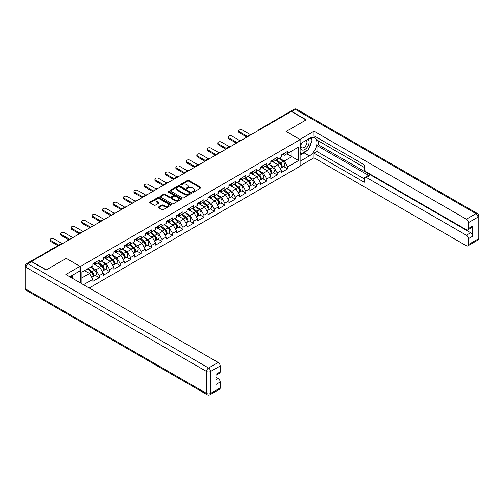 <?xml version="1.0" encoding="UTF-8"?>
<svg xmlns="http://www.w3.org/2000/svg" width="504" height="504" viewBox="0 0 504 504"><rect width="100%" height="100%" fill="white"/><g stroke="black" fill="none" stroke-linecap="round" stroke-linejoin="round"><path stroke-width="0.76" d="M192.723 192.087A0.655 0.378 0 0 0 193.649 192.087L200.649 188.049A0.932 0.535 0 0 0 200.92 187.671A0.932 0.535 0 0 0 200.649 187.286L188.792 180.445A0.932 0.535 0 0 0 187.469 180.445L180.47 184.483A0.655 0.378 0 0 0 181.396 185.012L182.303 184.489A2.98 1.72 0 0 1 186.518 184.489L187.507 185.062A2.98 1.72 0 0 1 188.376 186.278A2.98 1.72 0 0 1 187.507 187.494L186.6 188.017A0.655 0.378 0 0 0 187.519 188.553L188.427 188.03A2.98 1.72 0 0 1 192.641 188.03L193.631 188.597A2.98 1.72 0 0 1 194.506 189.819A2.98 1.72 0 0 1 193.631 191.035L192.723 191.558A0.655 0.378 0 0 0 192.723 192.087L192.723 191.558M158.552 206.987A0.932 0.535 0 0 0 158.281 207.371A0.932 0.535 0 0 0 158.552 207.749L161.879 209.67A0.932 0.535 0 0 0 163.195 209.67L170.969 205.185A0.932 0.535 0 0 0 171.24 204.8A0.932 0.535 0 0 0 170.969 204.422L159.113 197.574A0.932 0.535 0 0 0 157.796 197.574L150.022 202.066A0.932 0.535 0 0 0 149.751 202.444A0.932 0.535 0 0 0 150.022 202.822L154.041 205.147A0.932 0.535 0 0 0 155.358 205.147L158.684 203.225A0.932 0.535 0 0 0 158.955 202.841A0.932 0.535 0 0 0 158.684 202.463L156.694 201.31A2.495 1.436 0 0 1 155.963 200.296A2.495 1.436 0 0 1 157.5 198.967A2.495 1.436 0 0 1 160.215 199.275L168.021 203.786A2.495 1.436 0 0 1 168.752 204.8A2.495 1.436 0 0 1 167.215 206.13A2.495 1.436 0 0 1 164.499 205.821L163.195 205.065A0.932 0.535 0 0 0 161.879 205.065L158.552 206.987L158.552 207.749M66.301 258.357L46.299 269.898L31.607 261.412L291.325 111.466L306.022 119.952L286.026 131.5L300.119 139.633L80.394 266.49L66.301 258.432M182.366 197.839A0.932 0.535 0 0 0 183.683 197.839L191.457 193.353A0.932 0.535 0 0 0 191.728 192.975A0.932 0.535 0 0 0 191.457 192.591L179.6 185.749A0.932 0.535 0 0 0 178.284 185.749L170.509 190.235A0.932 0.535 0 0 0 170.239 190.613A0.932 0.535 0 0 0 170.509 190.997L182.366 197.839M168.5 192.232A0.655 0.378 0 0 1 169.161 192.32L169.161 191.545L181.213 198.507A0.932 0.535 0 0 1 181.484 198.885A0.932 0.535 0 0 1 181.213 199.269L173.439 203.755A0.932 0.535 0 0 1 172.122 203.755L160.266 196.913L163.592 195.004L163.592 194.229L160.266 196.151A0.932 0.535 0 0 0 159.995 196.529A0.932 0.535 0 0 0 160.266 196.913L160.266 196.151M163.592 195.004A0.932 0.535 0 0 1 164.909 195.004L164.909 194.229A0.932 0.535 0 0 0 163.592 194.229M164.909 194.229L169.716 197.007A0.932 0.535 0 0 0 171.039 197.007L173.244 195.728A0.932 0.535 0 0 0 173.515 195.35A0.932 0.535 0 0 0 173.244 194.972L168.235 192.081A0.655 0.378 0 0 1 169.161 191.545M80.394 282.92L80.394 266.49M89.189 287.998L300.119 166.213L300.119 139.633M95.237 275.373L99.219 277.673L99.219 275.656L95.867 269.842L90.896 266.975M99.219 277.673L92.843 281.352L92.843 279.336L83.513 284.722M81.938 283.809L81.938 272.147L92.843 265.854L92.843 263.838L99.219 260.159L99.219 262.168L103.314 259.806L103.314 257.79L109.689 254.111L109.689 256.127L113.784 253.764L113.784 251.748L120.16 248.069L120.16 250.085L124.255 247.716L124.255 245.706L130.63 242.021L130.63 244.037L134.719 241.674L134.719 239.658L141.095 235.979L141.095 237.995L145.19 235.626L145.19 233.617L151.565 229.931L151.565 231.947L155.66 229.585L155.66 227.569L162.036 223.889L162.036 225.905L166.131 223.543L166.131 221.527L172.507 217.848L172.507 219.857L176.602 217.495L176.602 215.479L182.977 211.8L182.977 213.816L187.072 211.453L187.072 209.437L193.448 205.758L193.448 207.768L197.537 205.405L197.537 203.389L203.912 199.71L203.912 201.726L208.007 199.363L208.007 197.347L214.383 193.668L214.383 195.684L218.478 193.316L218.478 191.306L224.853 187.62L224.853 189.636L228.948 187.274L228.948 185.258L235.324 181.579L235.324 183.595L239.419 181.232L239.419 179.216L245.794 175.531L245.794 177.547L249.883 175.184L249.883 173.168L256.259 169.489L256.259 171.505L260.354 169.142L260.354 167.126L266.729 163.447L266.729 165.457L270.824 163.094L270.824 161.078L277.2 157.399L277.2 159.415L281.295 157.053L281.295 155.037L287.671 151.357L287.671 153.367L298.576 147.073L298.576 160.555L287.671 166.856L284.313 161.041L279.348 158.174M283.689 166.572L287.671 168.871L287.671 166.856M287.671 168.871L281.295 172.551L281.295 170.535L277.2 172.897L273.842 167.089L268.878 164.222M273.218 172.614L277.2 174.913L277.2 172.897M277.2 174.913L270.824 178.592L270.824 176.583L266.729 178.945L263.378 173.13L258.407 170.264M262.748 178.662L266.729 180.955L266.729 178.945M266.729 180.955L260.354 184.64L260.354 182.624L256.259 184.987L252.907 179.178L247.936 176.306M252.277 184.703L256.259 187.003L256.259 184.987M256.259 187.003L249.883 190.682L249.883 188.666L245.794 191.035L242.437 185.22L237.472 182.353M241.813 190.745L245.794 193.045L245.794 191.035M245.794 193.045L239.419 196.73L239.419 194.714L235.324 197.077L231.966 191.262L227.002 188.395M231.342 196.793L235.324 199.093L235.324 197.077M235.324 199.093L228.948 202.772L228.948 200.756L224.853 203.118L221.495 197.31L216.531 194.443M220.872 202.835L224.853 205.134L224.853 203.118M224.853 205.134L218.478 208.82L218.478 206.804L214.383 209.166L211.031 203.351L206.06 200.485M210.401 208.883L214.383 211.182L214.383 209.166M214.383 211.182L208.007 214.862L208.007 212.846L203.912 215.208L200.561 209.399L195.59 206.533M199.931 214.924L203.912 217.224L203.912 215.208M203.912 217.224L197.537 220.903L197.537 218.893L193.448 221.256L190.09 215.441L185.126 212.575M189.46 220.972L193.448 223.272L193.448 221.256M193.448 223.272L187.072 226.951L187.072 224.935L182.977 227.298L179.619 221.489L174.655 218.623M178.996 227.014L182.977 229.314L182.977 227.298M182.977 229.314L176.602 232.993L176.602 230.977L172.507 233.346L169.149 227.531L164.184 224.664M168.525 233.062L172.507 235.355L172.507 233.346M172.507 235.355L166.131 239.041L166.131 237.025L162.036 239.387L158.678 233.579L153.714 230.706M158.054 239.104L162.036 241.403L162.036 239.387M162.036 241.403L155.66 245.083L155.66 243.067L151.565 245.435L148.214 239.621L143.243 236.754M147.584 245.146L151.565 247.445L151.565 245.435M151.565 247.445L145.19 251.131L145.19 249.115L141.095 251.477L137.743 245.662L132.773 242.796M137.113 251.194L141.095 253.493L141.095 251.477M141.095 253.493L134.719 257.172L134.719 255.156L130.63 257.519L127.273 251.71L122.308 248.844M126.649 257.235L130.63 259.535L130.63 257.519M130.63 259.535L124.255 263.22L124.255 261.204L120.16 263.567L116.802 257.752L111.838 254.885M116.178 263.283L120.16 265.583L120.16 263.567M120.16 265.583L113.784 269.262L113.784 267.246L109.689 269.608L106.331 263.8L101.367 260.933M105.708 269.325L109.689 271.625L109.689 269.608M109.689 271.625L103.314 275.304L103.314 273.294L99.219 275.656M94.569 263.359L95.867 264.109L99.219 262.168M95.867 269.842L99.956 267.479L93.694 263.863M103.314 273.294L99.956 267.479M105.034 257.317L106.331 258.067L109.689 256.127M106.331 263.8L110.426 261.437L104.164 257.821M113.784 267.246L110.426 261.437M115.504 251.269L116.802 252.019L120.16 250.085M116.802 257.752L120.897 255.389L114.635 251.773M124.255 261.204L120.897 255.389M125.975 245.227L127.273 245.977L130.63 244.037M127.273 251.71L131.368 249.348L125.105 245.732M134.719 255.156L131.368 249.348M136.445 239.179L137.743 239.929L141.095 237.995M137.743 245.662L141.838 243.3L135.57 239.683M145.19 249.115L141.838 243.3M146.916 233.138L148.214 233.887L151.565 231.947M148.214 239.621L152.303 237.258L146.04 233.642M155.66 243.067L152.303 237.258M157.38 227.09L158.678 227.839L162.036 225.905M158.678 233.579L162.773 231.21L156.511 227.594M166.131 237.025L162.773 231.21M167.851 221.048L169.149 221.798L172.507 219.857M169.149 227.531L173.244 225.168L166.982 221.552M176.602 230.977L173.244 225.168M178.322 215.006L179.619 215.75L182.977 213.816M179.619 221.489L183.714 219.12L177.452 215.504M187.072 224.935L183.714 219.12M188.792 208.958L190.09 209.708L193.448 207.768M190.09 215.441L194.185 213.079L187.916 209.462M197.537 218.893L194.185 213.079M199.263 202.917L200.561 203.666L203.912 201.726M200.561 209.399L204.656 207.037L198.387 203.421M208.007 212.846L204.656 207.037M209.733 196.869L211.031 197.618L214.383 195.684M211.031 203.351L215.12 200.989L208.858 197.373M218.478 206.804L215.12 200.989M220.198 190.827L221.495 191.577L224.853 189.636M221.495 197.31L225.59 194.947L219.328 191.331M228.948 200.756L225.59 194.947M230.668 184.779L231.966 185.529L235.324 183.595M231.966 191.262L236.061 188.899L229.799 185.283M239.419 194.714L236.061 188.899M241.139 178.737L242.437 179.487L245.794 177.547M242.437 185.22L246.532 182.857L240.269 179.241M249.883 188.666L246.532 182.857M251.609 172.689L252.907 173.439L256.259 171.505M252.907 179.178L257.002 176.809L250.734 173.193M260.354 182.624L257.002 176.809M262.08 166.648L263.378 167.397L266.729 165.457M263.378 173.13L267.466 170.768L261.204 167.152M270.824 176.583L267.466 170.768M272.551 160.606L273.842 161.349L277.2 159.415M273.842 167.089L277.937 164.726L271.675 161.104M281.295 170.535L277.937 164.726M290.323 112.046L259.919 129.597M259.491 129.849A1.424 0.819 120 0 1 259.85 129.56A1.424 0.819 60 0 0 259.138 129.49L289.542 111.938A1.424 0.819 60 0 1 290.254 112.008M283.015 154.558L284.313 155.308L287.671 153.367M284.313 161.041L291.866 156.681L291.866 150.948L298.576 147.073M286.896 153.815L298.576 160.555M81.938 277.88L89.485 273.521L84.521 270.654M92.843 279.336L89.485 273.521M192.988 192.181L193.631 191.81A2.98 1.72 0 0 0 194.506 190.594L194.506 189.819M188.376 186.278L188.376 187.053A2.98 1.72 0 0 1 187.507 188.269L186.858 188.647M200.636 188.055L188.792 181.219A0.932 0.535 0 0 0 187.469 181.219L180.734 185.107M191.457 192.591L191.457 193.353L179.6 186.524A0.932 0.535 0 0 0 178.284 186.524L170.522 191.003M189.813 193.24A0.655 0.378 0 0 0 189.813 192.704L179.405 186.701A0.655 0.378 0 0 0 178.479 186.701L177.528 187.249A2.98 1.72 0 0 0 176.652 188.464A2.98 1.72 0 0 0 177.528 189.687L184.64 193.794A2.98 1.72 0 0 0 188.855 193.794L189.813 193.24L189.813 194.015A0.655 0.378 0 0 0 190.002 193.75L190.002 192.975M176.652 188.464L176.652 189.239A2.98 1.72 0 0 0 177.528 190.462L177.528 189.687M189.813 194.015L188.855 194.569A2.98 1.72 0 0 1 184.64 194.569L177.528 190.462M164.909 195.004L169.716 197.782A0.932 0.535 0 0 0 171.039 197.782L173.244 196.503A0.932 0.535 0 0 0 173.515 196.125L173.515 195.35M169.161 192.32L181.201 199.275M174.712 199.886A2.495 1.436 0 0 0 177.427 200.195A2.495 1.436 0 0 0 178.964 198.866A2.495 1.436 0 0 0 178.233 197.852L175.48 196.264A0.932 0.535 0 0 0 174.163 196.264L171.958 197.537A0.932 0.535 0 0 0 171.688 197.921A0.932 0.535 0 0 0 171.958 198.299L174.712 199.886L174.712 200.661A2.495 1.436 0 0 0 177.427 200.97A2.495 1.436 0 0 0 178.964 199.641L178.964 198.866M171.688 197.921L171.688 198.696A0.932 0.535 0 0 0 171.958 199.074L171.958 198.299M174.712 200.661L171.958 199.074M168.752 204.8L168.752 205.575A2.495 1.436 0 0 1 167.215 206.905A2.495 1.436 0 0 1 164.499 206.596L163.195 205.84A0.932 0.535 0 0 0 161.879 205.84L158.565 207.755M155.963 200.296L155.963 201.071A2.495 1.436 0 0 0 156.694 202.085L156.694 201.31M158.672 203.232L156.694 202.085M170.957 205.191L159.113 198.349A0.932 0.535 0 0 0 157.796 198.349L150.035 202.828L150.022 202.066M241.183 140.414A2.136 1.235 0 0 0 239.734 140.572M280.495 163.951L280.029 163.68M281.093 167.945A3.131 1.808 -120 0 0 281.553 167.801A3.131 1.808 -120 0 0 282.114 165.614A3.131 1.808 -120 0 0 280.482 162.887L276.709 159.699M281.553 167.801L284.136 166.314A3.131 1.808 -120 0 0 284.697 164.121A3.131 1.808 -120 0 0 283.065 161.393L279.292 158.206M275.978 160.121L280.287 163.756A1.896 1.096 60 0 1 281.314 166.093M280.174 168.601L280.747 168.267A3.131 1.808 -120 0 0 281.308 166.081A3.131 1.808 -120 0 0 279.676 163.353L275.902 160.165M274.812 162.918L272.261 160.77M250.79 134.87L242.336 129.988A2.136 1.235 0 0 0 240.011 129.717A2.136 1.235 0 0 0 238.688 130.857A2.136 1.235 0 0 0 239.318 131.733L239.318 132.735A2.136 1.235 180 0 1 238.688 131.865L238.688 130.857M246.897 137.113L239.318 132.735M282.133 154.552A3.131 1.808 60 0 1 281.553 155.402A3.131 1.808 60 0 1 281.295 155.509M284.716 153.058A3.131 1.808 60 0 1 284.136 153.915L281.553 155.402M247.773 136.609L239.318 131.733M301.512 143.016A6.168 3.56 120 0 0 301.361 149.644A6.168 3.56 120 0 0 306.93 147.622A6.168 3.56 120 0 0 307.994 139.274M301.858 142.815A4.221 2.438 120 0 0 301.846 147.716A4.221 2.438 120 0 0 305.449 146.185A4.221 2.438 120 0 0 306.067 140.402A4.221 2.438 120 0 0 306.054 140.395M310.344 137.989L311.995 140.333L308.372 149.669L301.127 153.852L300.119 152.422M300.119 153.273L301.127 153.852M71.392 275.871L72.941 278.618M299.849 139.482L314.011 131.229L466.358 219.183L475.952 213.639L295.42 109.412L291.797 111.504L306.224 119.832L286.096 131.456L299.849 139.4M300.119 143.816L309.38 138.474A10.678 6.168 120 0 1 314.716 137.945A10.678 6.168 120 0 1 316.354 146.5A10.678 6.168 120 0 1 309.38 155.906L300.119 161.255M300.119 165.829L314.011 157.809L314.011 153.235L364.348 182.297L364.348 178.655A2.848 1.644 -120 0 1 364.934 177.351A2.848 1.644 -120 0 1 366.358 177.49L466.358 235.223L470.648 232.741A2.848 1.644 60 0 1 472.664 236.231L472.664 226.076A2.848 1.644 60 0 1 472.072 227.38L467.781 229.862A2.848 1.644 -120 0 0 468.367 228.558L468.367 222.667A2.848 1.644 -120 0 0 466.358 219.183M318.308 140.837L318.308 144.787L316.966 145.561L316.966 151.528L314.011 153.235M316.966 137.504L316.966 140.062L364.348 167.416M467.781 229.862A2.848 1.644 -120 0 1 466.358 229.723L366.358 171.99A2.848 1.644 -120 0 1 364.348 168.5L364.348 164.858L314.011 135.797L314.011 131.229M314.011 157.809L466.358 245.763A2.848 1.644 -120 0 0 467.781 245.902A2.848 1.644 -120 0 0 468.367 244.597L468.367 238.707A2.848 1.644 -120 0 0 466.358 235.223M291.797 111.504A2.848 1.644 -120 0 0 290.373 111.365A2.848 1.644 -120 0 0 289.932 111.882M316.966 145.561L369.312 175.783L366.358 177.49M318.308 144.787L470.648 232.741M316.966 151.528L364.348 178.882M364.934 177.351L367.889 175.644A2.848 1.644 60 0 1 369.312 175.783M300.119 155.131L304.076 152.844A10.678 6.168 120 0 0 307.037 150.444M309.16 147.647A10.678 6.168 120 0 0 311.459 141.725M311.63 139.81A10.678 6.168 120 0 0 311.365 137.636M300.119 153.896L300.655 153.581M31.67 261.689L28.048 263.781A2.848 1.644 -120 0 0 26.624 263.636L30.246 261.544A2.848 1.644 60 0 1 31.67 261.689L46.103 270.018L66.232 258.394L79.991 266.339L79.991 270.906L70.459 276.413A10.678 6.168 120 0 0 69.817 276.816M79.991 266.339L65.829 274.51L218.175 362.464A2.848 1.644 60 0 1 220.191 365.954L220.191 371.845A2.848 1.644 60 0 1 219.599 373.149L215.895 375.285M72.677 277.704L72.677 275.134M215.895 379.827L218.175 378.51A2.848 1.644 60 0 1 220.191 381.994L220.191 387.885A2.848 1.644 60 0 1 219.599 389.189L210.004 394.726A2.848 1.644 -120 0 0 210.59 393.429L220.191 387.885M220.191 371.845L215.895 374.321L215.895 384.476L220.191 381.994M218.175 378.51L215.895 377.194M230.719 146.456A2.136 1.235 0 0 0 229.263 146.614M270.024 169.999L269.558 169.728M270.629 173.987A3.131 1.808 -120 0 0 271.083 173.849A3.131 1.808 -120 0 0 271.643 171.662A3.131 1.808 -120 0 0 270.012 168.928L266.238 165.747M271.083 173.849L273.666 172.355A3.131 1.808 -120 0 0 274.226 170.169A3.131 1.808 -120 0 0 272.595 167.441L268.821 164.254M265.507 166.162L269.816 169.798A1.896 1.096 60 0 1 270.843 172.141M269.709 174.642L270.276 174.315A3.131 1.808 -120 0 0 270.837 172.122A3.131 1.808 -120 0 0 269.212 169.394L265.432 166.207M264.342 168.96L261.797 166.811M220.248 152.504A2.136 1.235 0 0 0 218.793 152.662M259.56 176.041L259.087 175.77M260.159 180.035A3.131 1.808 -120 0 0 260.612 179.89A3.131 1.808 -120 0 0 261.173 177.704A3.131 1.808 -120 0 0 259.547 174.976L255.767 171.788M260.612 179.89L263.195 178.403A3.131 1.808 -120 0 0 263.762 176.211A3.131 1.808 -120 0 0 262.13 173.483L258.35 170.295M255.043 172.211L259.346 175.846A1.896 1.096 60 0 1 260.373 178.183M259.239 180.684L259.806 180.356A3.131 1.808 -120 0 0 260.373 178.17A3.131 1.808 -120 0 0 258.741 175.442L254.961 172.255M253.871 175.008L251.326 172.853M209.777 158.546A2.136 1.235 0 0 0 208.322 158.703M249.089 182.083L248.617 181.812M249.688 186.077A3.131 1.808 -120 0 0 250.142 185.938A3.131 1.808 -120 0 0 250.708 183.746A3.131 1.808 -120 0 0 249.077 181.018L245.297 177.836M250.142 185.938L252.724 184.445A3.131 1.808 -120 0 0 253.292 182.259A3.131 1.808 -120 0 0 251.66 179.531L247.88 176.343M244.572 178.252L248.882 181.887A1.896 1.096 60 0 1 249.902 184.225M248.768 186.732L249.335 186.404A3.131 1.808 -120 0 0 249.902 184.212A3.131 1.808 -120 0 0 248.27 181.484L244.49 178.296M243.401 181.049L240.855 178.901M199.307 164.594A2.136 1.235 0 0 0 197.852 164.751M238.619 188.131L238.146 187.86M239.217 192.125A3.131 1.808 -120 0 0 239.671 191.98A3.131 1.808 -120 0 0 240.238 189.794A3.131 1.808 -120 0 0 238.606 187.066L234.826 183.878M239.671 191.98L242.26 190.487A3.131 1.808 -120 0 0 242.821 188.301A3.131 1.808 -120 0 0 241.189 185.573L237.409 182.385M234.102 184.3L238.411 187.935A1.896 1.096 60 0 1 239.431 190.273M238.298 192.774L238.871 192.446A3.131 1.808 -120 0 0 239.431 190.26A3.131 1.808 -120 0 0 237.8 187.532L234.026 184.344M232.936 187.097L230.385 184.943M188.836 170.636A2.136 1.235 0 0 0 187.381 170.793M228.148 194.172L227.676 193.901M228.747 198.167A3.131 1.808 -120 0 0 229.207 198.028A3.131 1.808 -120 0 0 229.767 195.836A3.131 1.808 -120 0 0 228.136 193.108L224.362 189.92M229.207 198.028L231.79 196.535A3.131 1.808 -120 0 0 232.35 194.349A3.131 1.808 -120 0 0 230.719 191.614L226.945 188.433M223.631 190.342L227.94 193.977A1.896 1.096 60 0 1 228.967 196.314M227.827 198.822L228.4 198.494A3.131 1.808 -120 0 0 228.961 196.302A3.131 1.808 -120 0 0 227.329 193.574L223.556 190.386M222.466 193.139L219.914 190.991M240.32 140.912L231.865 136.03A2.136 1.235 0 0 0 229.541 135.765A2.136 1.235 0 0 0 228.224 136.905A2.136 1.235 0 0 0 228.847 137.775L228.847 138.783A2.136 1.235 180 0 1 228.224 137.907L228.224 136.905M236.433 143.161L228.847 138.783M271.662 160.593A3.131 1.808 60 0 1 271.083 161.45A3.131 1.808 60 0 1 270.824 161.557M274.252 159.107A3.131 1.808 60 0 1 273.666 159.957L271.083 161.45M237.302 142.657L228.847 137.775M229.856 146.96L221.395 142.078A2.136 1.235 0 0 0 219.07 141.807A2.136 1.235 0 0 0 217.753 142.947A2.136 1.235 0 0 0 218.377 143.816L218.377 144.824A2.136 1.235 180 0 1 217.753 143.955L217.753 142.947M225.962 149.203L218.377 144.824M261.198 166.641A3.131 1.808 60 0 1 260.612 167.492A3.131 1.808 60 0 1 260.354 167.599M263.781 165.148A3.131 1.808 60 0 1 263.195 165.999L260.612 167.492M226.832 148.699L218.377 143.816M219.385 153.002L210.93 148.119A2.136 1.235 0 0 0 208.599 147.855A2.136 1.235 0 0 0 207.283 148.989A2.136 1.235 0 0 0 207.906 149.864L207.906 150.872A2.136 1.235 180 0 1 207.283 149.997L207.283 148.989M215.492 155.251L207.906 150.872M250.727 172.683A3.131 1.808 60 0 1 250.142 173.54A3.131 1.808 60 0 1 249.883 173.647M253.31 171.19A3.131 1.808 60 0 1 252.724 172.047L250.142 173.54M216.361 154.747L207.906 149.864M208.914 159.043L200.46 154.167A2.136 1.235 0 0 0 198.129 153.896A2.136 1.235 0 0 0 196.812 155.037A2.136 1.235 0 0 0 197.436 155.906L197.436 156.914A2.136 1.235 180 0 1 196.812 156.045L196.812 155.037M205.021 161.293L197.436 156.914M240.257 178.731A3.131 1.808 60 0 1 239.671 179.582A3.131 1.808 60 0 1 239.419 179.689M242.84 177.238A3.131 1.808 60 0 1 242.26 178.088L239.671 179.582M205.897 160.789L197.436 155.906M198.444 165.091L189.989 160.209A2.136 1.235 0 0 0 187.664 159.944A2.136 1.235 0 0 0 186.341 161.078A2.136 1.235 0 0 0 186.971 161.954L186.971 162.962A2.136 1.235 180 0 1 186.341 162.086L186.341 161.078M194.55 167.341L186.971 162.962M229.786 184.773A3.131 1.808 60 0 1 229.207 185.629A3.131 1.808 60 0 1 228.948 185.73M232.369 183.28A3.131 1.808 60 0 1 231.79 184.136L229.207 185.629M195.426 166.837L186.971 161.954M178.366 176.683A2.136 1.235 0 0 0 176.917 176.841M217.678 200.22L217.211 199.949M218.282 204.214A3.131 1.808 -120 0 0 218.736 204.07A3.131 1.808 -120 0 0 219.297 201.883A3.131 1.808 -120 0 0 217.665 199.156L213.891 195.968M218.736 204.07L221.319 202.577A3.131 1.808 -120 0 0 221.88 200.39A3.131 1.808 -120 0 0 220.248 197.662L216.474 194.475M213.161 196.39L217.47 200.025A1.896 1.096 60 0 1 218.497 202.362M217.356 204.863L217.93 204.536A3.131 1.808 -120 0 0 218.49 202.35A3.131 1.808 -120 0 0 216.859 199.616L213.085 196.434M211.995 199.187L209.444 197.032M187.973 171.133L179.518 166.251A2.136 1.235 0 0 0 177.194 165.986A2.136 1.235 0 0 0 175.871 167.126A2.136 1.235 0 0 0 176.501 167.996L176.501 169.004A2.136 1.235 180 0 1 175.871 168.134L175.871 167.126M184.08 173.382L176.501 169.004M219.316 190.821A3.131 1.808 60 0 1 218.736 191.671A3.131 1.808 60 0 1 218.478 191.778M221.899 189.328A3.131 1.808 60 0 1 221.319 190.178L218.736 191.671M184.955 172.878L176.501 167.996M167.901 182.725A2.136 1.235 0 0 0 166.446 182.883M207.207 206.262L206.741 205.991M207.812 210.256A3.131 1.808 -120 0 0 208.265 210.118A3.131 1.808 -120 0 0 208.826 207.925A3.131 1.808 -120 0 0 207.194 205.197L203.421 202.009M208.265 210.118L210.848 208.624A3.131 1.808 -120 0 0 211.409 206.432A3.131 1.808 -120 0 0 209.784 203.704L206.004 200.523M202.69 202.432L206.999 206.067A1.896 1.096 60 0 1 208.026 208.404M206.892 210.911L207.459 210.578A3.131 1.808 -120 0 0 208.026 208.391A3.131 1.808 -120 0 0 206.394 205.663L202.614 202.476M201.524 205.229L198.979 203.081M177.502 177.181L169.048 172.299A2.136 1.235 0 0 0 166.723 172.028A2.136 1.235 0 0 0 165.407 173.168A2.136 1.235 0 0 0 166.03 174.044L166.03 175.052A2.136 1.235 180 0 1 165.407 174.176L165.407 173.168M173.615 179.43L166.03 175.052M208.851 196.862A3.131 1.808 60 0 1 208.265 197.713A3.131 1.808 60 0 1 208.007 197.82M211.434 195.369A3.131 1.808 60 0 1 210.848 196.226L208.265 197.713M174.485 178.926L166.03 174.044M157.431 188.773A2.136 1.235 0 0 0 155.975 188.924M196.743 212.31L196.27 212.039M197.341 216.298A3.131 1.808 -120 0 0 197.795 216.159A3.131 1.808 -120 0 0 198.362 213.973A3.131 1.808 -120 0 0 196.73 211.245L192.95 208.058M197.795 216.159L200.378 214.666A3.131 1.808 -120 0 0 200.945 212.48A3.131 1.808 -120 0 0 199.313 209.752L195.533 206.564M192.226 208.473L196.529 212.108A1.896 1.096 60 0 1 197.555 214.452M196.421 216.953L196.988 216.626A3.131 1.808 -120 0 0 197.555 214.433A3.131 1.808 -120 0 0 195.924 211.705L192.144 208.524M191.054 211.271L188.509 209.122M167.038 183.223L158.577 178.34A2.136 1.235 0 0 0 156.253 178.076A2.136 1.235 0 0 0 154.936 179.216A2.136 1.235 0 0 0 155.56 180.086L155.56 181.094A2.136 1.235 180 0 1 154.936 180.224L154.936 179.216M163.145 185.472L155.56 181.094M198.381 202.904A3.131 1.808 60 0 1 197.795 203.761A3.131 1.808 60 0 1 197.537 203.868M200.964 201.417A3.131 1.808 60 0 1 200.378 202.268L197.795 203.761M164.014 184.968L155.56 180.086M146.96 194.815A2.136 1.235 0 0 0 145.505 194.972M186.272 218.352L185.8 218.081M186.871 222.346A3.131 1.808 -120 0 0 187.324 222.201A3.131 1.808 -120 0 0 187.891 220.015A3.131 1.808 -120 0 0 186.259 217.287L182.479 214.099M187.324 222.201L189.907 220.714A3.131 1.808 -120 0 0 190.474 218.522A3.131 1.808 -120 0 0 188.843 215.794L185.062 212.606M181.755 214.521L186.064 218.156A1.896 1.096 60 0 1 187.085 220.494M185.951 223.001L186.524 222.667A3.131 1.808 -120 0 0 187.085 220.481A3.131 1.808 -120 0 0 185.453 217.753L181.673 214.565M180.589 217.319L178.038 215.17M156.568 189.271L148.113 184.388A2.136 1.235 0 0 0 145.782 184.118A2.136 1.235 0 0 0 144.465 185.258A2.136 1.235 0 0 0 145.089 186.133L145.089 187.135A2.136 1.235 180 0 1 144.465 186.266L144.465 185.258M152.674 191.514L145.089 187.135M187.91 208.952A3.131 1.808 60 0 1 187.324 209.803A3.131 1.808 60 0 1 187.072 209.91M190.493 207.459A3.131 1.808 60 0 1 189.907 208.316L187.324 209.803M153.544 191.01L145.089 186.133M136.489 200.857A2.136 1.235 0 0 0 135.034 201.014M175.802 224.4L175.329 224.129M176.4 228.388A3.131 1.808 -120 0 0 176.86 228.249A3.131 1.808 -120 0 0 177.421 226.063A3.131 1.808 -120 0 0 175.789 223.329L172.009 220.147M176.86 228.249L179.443 226.756A3.131 1.808 -120 0 0 180.004 224.57A3.131 1.808 -120 0 0 178.372 221.842L174.598 218.654M171.284 220.563L175.594 224.198A1.896 1.096 60 0 1 176.621 226.542M175.48 229.043L176.053 228.715A3.131 1.808 -120 0 0 176.614 226.523A3.131 1.808 -120 0 0 174.982 223.795L171.209 220.607M170.119 223.36L167.567 221.212M146.097 195.313L137.642 190.43A2.136 1.235 0 0 0 135.311 190.166A2.136 1.235 0 0 0 133.995 191.306A2.136 1.235 0 0 0 134.618 192.175L134.618 193.183A2.136 1.235 180 0 1 133.995 192.308L133.995 191.306M142.204 197.562L134.618 193.183M177.439 214.994A3.131 1.808 60 0 1 176.86 215.851A3.131 1.808 60 0 1 176.602 215.958M180.023 213.507A3.131 1.808 60 0 1 179.443 214.357L176.86 215.851M143.079 197.058L134.618 192.175M126.019 206.905A2.136 1.235 0 0 0 124.57 207.062M165.331 230.441L164.865 230.171M165.929 234.436A3.131 1.808 -120 0 0 166.389 234.291A3.131 1.808 -120 0 0 166.95 232.105A3.131 1.808 -120 0 0 165.318 229.377L161.545 226.189M166.389 234.291L168.972 232.804A3.131 1.808 -120 0 0 169.533 230.612A3.131 1.808 -120 0 0 167.901 227.884L164.128 224.696M160.814 226.611L165.123 230.246A1.896 1.096 60 0 1 166.15 232.583M165.01 235.084L165.583 234.757A3.131 1.808 -120 0 0 166.144 232.571A3.131 1.808 -120 0 0 164.512 229.843L160.738 226.655M159.648 229.408L157.097 227.254M135.626 201.361L127.172 196.478A2.136 1.235 0 0 0 124.847 196.207A2.136 1.235 0 0 0 123.524 197.347A2.136 1.235 0 0 0 124.154 198.217L124.154 199.225A2.136 1.235 180 0 1 123.524 198.356L123.524 197.347M131.733 203.603L124.154 199.225M166.969 221.042A3.131 1.808 60 0 1 166.389 221.892A3.131 1.808 60 0 1 166.131 221.999M169.552 219.549A3.131 1.808 60 0 1 168.972 220.399L166.389 221.892M132.609 203.099L124.154 198.217M115.555 212.946A2.136 1.235 0 0 0 114.099 213.104M154.86 236.483L154.394 236.212M155.465 240.477A3.131 1.808 -120 0 0 155.919 240.339A3.131 1.808 -120 0 0 156.479 238.146A3.131 1.808 -120 0 0 154.848 235.418L151.074 232.237M155.919 240.339L158.502 238.846A3.131 1.808 -120 0 0 159.062 236.659A3.131 1.808 -120 0 0 157.431 233.932L153.657 230.744M150.343 232.653L154.652 236.288A1.896 1.096 60 0 1 155.679 238.625M154.545 241.132L155.112 240.805A3.131 1.808 -120 0 0 155.673 238.613A3.131 1.808 -120 0 0 154.048 235.885L150.268 232.697M149.178 235.45L146.632 233.302M125.156 207.402L116.701 202.52A2.136 1.235 0 0 0 114.377 202.255A2.136 1.235 0 0 0 113.06 203.389A2.136 1.235 0 0 0 113.683 204.265L113.683 205.273A2.136 1.235 180 0 1 113.06 204.397L113.06 203.389M121.269 209.651L113.683 205.273M156.498 227.083A3.131 1.808 60 0 1 155.919 227.94A3.131 1.808 60 0 1 155.66 228.047M159.088 225.59A3.131 1.808 60 0 1 158.502 226.447L155.919 227.94M122.138 209.147L113.683 204.265M105.084 218.994A2.136 1.235 0 0 0 103.629 219.152M144.39 242.531L143.923 242.26M144.995 246.525A3.131 1.808 -120 0 0 145.448 246.38A3.131 1.808 -120 0 0 146.009 244.194A3.131 1.808 -120 0 0 144.383 241.466L140.603 238.279M145.448 246.38L148.031 244.887A3.131 1.808 -120 0 0 148.598 242.701A3.131 1.808 -120 0 0 146.966 239.973L143.186 236.786M139.873 238.701L144.182 242.336A1.896 1.096 60 0 1 145.209 244.673M144.075 247.174L144.642 246.847A3.131 1.808 -120 0 0 145.209 244.661A3.131 1.808 -120 0 0 143.577 241.933L139.797 238.745M138.707 241.498L136.162 239.343M114.692 213.444L106.231 208.568A2.136 1.235 0 0 0 103.906 208.297A2.136 1.235 0 0 0 102.589 209.437A2.136 1.235 0 0 0 103.213 210.307L103.213 211.315A2.136 1.235 180 0 1 102.589 210.445L102.589 209.437M110.798 215.693L103.213 211.315M146.034 233.132A3.131 1.808 60 0 1 145.448 233.982A3.131 1.808 60 0 1 145.19 234.089M148.617 231.638A3.131 1.808 60 0 1 148.031 232.489L145.448 233.982M111.668 215.189L103.213 210.307M94.613 225.036A2.136 1.235 0 0 0 93.158 225.194M133.925 248.573L133.453 248.302M134.524 252.567A3.131 1.808 -120 0 0 134.977 252.428A3.131 1.808 -120 0 0 135.544 250.236A3.131 1.808 -120 0 0 133.913 247.508L130.133 244.32M134.977 252.428L137.56 250.935A3.131 1.808 -120 0 0 138.127 248.749A3.131 1.808 -120 0 0 136.496 246.015L132.716 242.833M129.408 244.742L133.718 248.377A1.896 1.096 60 0 1 134.738 250.715M133.604 253.222L134.171 252.888A3.131 1.808 -120 0 0 134.738 250.702A3.131 1.808 -120 0 0 133.106 247.974L129.326 244.787M128.237 247.54L125.691 245.391M104.221 219.492L95.766 214.609A2.136 1.235 0 0 0 93.435 214.345A2.136 1.235 0 0 0 92.119 215.479A2.136 1.235 0 0 0 92.742 216.355L92.742 217.363A2.136 1.235 180 0 1 92.119 216.487L92.119 215.479M100.328 221.741L92.742 217.363M135.563 239.173A3.131 1.808 60 0 1 134.977 240.03A3.131 1.808 60 0 1 134.719 240.131M138.146 237.68A3.131 1.808 60 0 1 137.56 238.537L134.977 240.03M101.197 221.237L92.742 216.355M84.143 231.084A2.136 1.235 0 0 0 82.688 231.242M123.455 254.621L122.982 254.35M124.053 258.615A3.131 1.808 -120 0 0 124.507 258.47A3.131 1.808 -120 0 0 125.074 256.284A3.131 1.808 -120 0 0 123.442 253.556L119.662 250.368M124.507 258.47L127.096 256.977A3.131 1.808 -120 0 0 127.657 254.791A3.131 1.808 -120 0 0 126.025 252.063L122.245 248.875M118.938 250.79L123.247 254.426A1.896 1.096 60 0 1 124.267 256.763M123.133 259.264L123.707 258.936A3.131 1.808 -120 0 0 124.267 256.75A3.131 1.808 -120 0 0 122.636 254.016L118.856 250.834M117.772 253.588L115.221 251.433M93.75 225.534L85.296 220.651A2.136 1.235 0 0 0 82.965 220.387A2.136 1.235 0 0 0 81.648 221.527A2.136 1.235 0 0 0 82.272 222.396L82.272 223.404A2.136 1.235 180 0 1 81.648 222.535L81.648 221.527M89.857 227.783L82.272 223.404M125.093 245.221A3.131 1.808 60 0 1 124.507 246.072A3.131 1.808 60 0 1 124.255 246.179M127.676 243.728A3.131 1.808 60 0 1 127.096 244.579L124.507 246.072M90.733 227.279L82.272 222.396M73.672 237.126A2.136 1.235 0 0 0 72.217 237.283M112.984 260.663L112.512 260.392M113.583 264.657A3.131 1.808 -120 0 0 114.043 264.518A3.131 1.808 -120 0 0 114.603 262.326A3.131 1.808 -120 0 0 112.972 259.598L109.198 256.41M114.043 264.518L116.626 263.025A3.131 1.808 -120 0 0 117.186 260.833A3.131 1.808 -120 0 0 115.555 258.105L111.781 254.917M108.467 256.832L112.776 260.467A1.896 1.096 60 0 1 113.803 262.804M112.663 265.312L113.236 264.978A3.131 1.808 -120 0 0 113.797 262.792A3.131 1.808 -120 0 0 112.165 260.064L108.392 256.876M107.302 259.629L104.75 257.481M83.28 231.582L74.825 226.699A2.136 1.235 0 0 0 72.494 226.428A2.136 1.235 0 0 0 71.177 227.569A2.136 1.235 0 0 0 71.807 228.444L71.807 229.452A2.136 1.235 180 0 1 71.177 228.577L71.177 227.569M79.386 233.825L71.807 229.452M114.622 251.263A3.131 1.808 60 0 1 114.043 252.113A3.131 1.808 60 0 1 113.784 252.221M117.205 249.77A3.131 1.808 60 0 1 116.626 250.627L114.043 252.113M80.262 233.327L71.807 228.444M63.202 243.174A2.136 1.235 0 0 0 61.753 243.325M102.514 266.711L102.047 266.44M103.118 270.698A3.131 1.808 -120 0 0 103.572 270.56A3.131 1.808 -120 0 0 104.133 268.374A3.131 1.808 -120 0 0 102.501 265.646L98.727 262.458M103.572 270.56L106.155 269.067A3.131 1.808 -120 0 0 106.716 266.881A3.131 1.808 -120 0 0 105.084 264.153L101.31 260.965M97.997 262.874L102.306 266.509A1.896 1.096 60 0 1 103.333 268.853M102.192 271.354L102.766 271.026A3.131 1.808 -120 0 0 103.326 268.834A3.131 1.808 -120 0 0 101.695 266.106L97.921 262.924M96.831 265.671L94.279 263.523M72.809 237.623L64.355 232.741A2.136 1.235 0 0 0 62.03 232.476A2.136 1.235 0 0 0 60.707 233.617A2.136 1.235 0 0 0 61.337 234.486L61.337 235.494A2.136 1.235 180 0 1 60.707 234.625L60.707 233.617M68.916 239.873L61.337 235.494M104.152 257.305A3.131 1.808 60 0 1 103.572 258.161A3.131 1.808 60 0 1 103.314 258.269M106.735 255.818A3.131 1.808 60 0 1 106.155 256.668L103.572 258.161M69.791 239.368L61.337 234.486M51.679 249.266A2.136 1.235 0 0 0 50.356 250.028M92.043 272.752L91.577 272.481M92.648 276.746A3.131 1.808 -120 0 0 93.101 276.601A3.131 1.808 -120 0 0 93.662 274.415A3.131 1.808 -120 0 0 92.03 271.688L88.257 268.5M93.101 276.601L95.684 275.115A3.131 1.808 -120 0 0 96.245 272.922A3.131 1.808 -120 0 0 94.62 270.194L90.84 267.007M87.526 268.922L91.835 272.557A1.896 1.096 60 0 1 92.862 274.894M91.728 277.402L92.295 277.068A3.131 1.808 -120 0 0 92.856 274.882A3.131 1.808 -120 0 0 91.23 272.154L87.45 268.966M86.36 271.719L84.867 270.459M62.339 243.671L53.884 238.789A2.136 1.235 0 0 0 51.559 238.518A2.136 1.235 0 0 0 50.242 239.658A2.136 1.235 0 0 0 50.866 240.534L50.866 241.536A2.136 1.235 180 0 1 50.242 240.666L50.242 239.658M57.966 245.637L50.866 241.536M93.687 263.353A3.131 1.808 60 0 1 93.101 264.203A3.131 1.808 60 0 1 92.843 264.31M96.27 261.859A3.131 1.808 60 0 1 95.684 262.716L93.101 264.203M58.836 245.133L50.866 240.534M60.997 244.446L31.305 261.513M61.293 244.276A1.424 0.819 -60 0 0 60.934 244.409A1.424 0.819 -120 0 0 60.222 244.333L30.624 261.418M249.02 135.891A1.424 0.819 120 0 1 249.386 135.607A1.424 0.819 -60 0 1 249.745 135.475M238.549 141.933A1.424 0.819 120 0 1 238.915 141.649A1.424 0.819 -60 0 1 239.274 141.517M228.085 147.981A1.424 0.819 120 0 1 228.444 147.691A1.424 0.819 -60 0 1 228.803 147.565M217.615 154.022A1.424 0.819 120 0 1 217.974 153.739A1.424 0.819 -60 0 1 218.333 153.607M207.144 160.07A1.424 0.819 120 0 1 207.503 159.781A1.424 0.819 -60 0 1 207.868 159.648M196.673 166.112A1.424 0.819 120 0 1 197.032 165.829A1.424 0.819 -60 0 1 197.398 165.696M186.203 172.16A1.424 0.819 120 0 1 186.568 171.87A1.424 0.819 -60 0 1 186.927 171.738M175.732 178.202A1.424 0.819 120 0 1 176.098 177.918A1.424 0.819 -60 0 1 176.457 177.786M165.268 184.243A1.424 0.819 120 0 1 165.627 183.96A1.424 0.819 -60 0 1 165.986 183.828M154.797 190.292A1.424 0.819 120 0 1 155.156 190.008A1.424 0.819 -60 0 1 155.522 189.876M144.327 196.333A1.424 0.819 120 0 1 144.686 196.05A1.424 0.819 -60 0 1 145.051 195.917M133.856 202.381A1.424 0.819 120 0 1 134.222 202.091A1.424 0.819 -60 0 1 134.581 201.965M123.385 208.423A1.424 0.819 120 0 1 123.751 208.139A1.424 0.819 -60 0 1 124.11 208.007M112.921 214.471A1.424 0.819 120 0 1 113.28 214.181A1.424 0.819 -60 0 1 113.639 214.049M102.451 220.513A1.424 0.819 120 0 1 102.81 220.229A1.424 0.819 -60 0 1 103.169 220.097M91.98 226.561A1.424 0.819 120 0 1 92.339 226.271A1.424 0.819 -60 0 1 92.705 226.138M81.509 232.602A1.424 0.819 120 0 1 81.868 232.319A1.424 0.819 -60 0 1 82.234 232.186M71.039 238.644A1.424 0.819 120 0 1 71.404 238.361A1.424 0.819 -60 0 1 71.763 238.228M193.631 191.81L193.631 191.035M186.6 188.553L186.6 188.017M187.507 188.269L187.507 187.494M180.47 185.012L180.47 184.483M187.469 181.219L187.469 180.445M188.792 181.219L188.792 180.445M200.649 188.049L200.649 187.286M170.509 190.997L170.509 190.235M178.284 186.524L178.284 185.749M179.6 186.524L179.6 185.749M184.64 194.569L184.64 193.794M188.855 194.569L188.855 193.794M169.716 197.782L169.716 197.007M171.039 197.782L171.039 197.007M173.244 196.503L173.244 195.728M181.213 199.269L181.213 198.507M161.879 205.84L161.879 205.065M163.195 205.84L163.195 205.065M164.499 206.596L164.499 205.821M158.684 203.225L158.684 202.463M157.796 198.349L157.796 197.574M159.113 198.349L159.113 197.574M170.969 205.185L170.969 204.422M280.482 162.887L283.065 161.393M277.622 164.537L279.676 163.353M468.367 228.558L472.664 226.076M472.664 236.231L468.367 238.707M468.367 244.597L477.968 239.06L477.968 217.129L468.367 222.667M304.076 152.844L309.38 155.906M477.968 239.06A2.848 1.644 60 0 1 477.376 240.364A2.848 2.848 0 0 0 478.8 237.894A2.848 1.644 180 0 1 477.968 239.06M477.968 217.129A2.848 1.644 0 0 0 478.8 215.964A2.848 2.848 0 0 0 477.376 213.501A2.848 1.644 -60 0 0 475.952 213.639A2.848 1.644 60 0 1 477.968 217.129M290.373 111.365L293.996 109.273A2.848 1.644 60 0 1 295.42 109.412A2.848 1.644 -60 0 1 296.843 109.273L477.376 213.501M26.624 263.636A2.848 2.848 0 0 0 25.2 266.106A2.848 1.644 180 0 0 26.032 267.265A2.848 1.644 -60 0 1 28.048 263.781L208.58 368.008A2.848 1.644 -60 0 0 206.564 371.492L26.032 267.265L26.032 289.195L206.564 393.429L206.564 371.492A2.848 1.644 0 0 0 210.59 371.492L210.59 393.429A2.848 1.644 180 0 1 206.564 393.429A2.848 1.644 -60 0 0 207.157 394.726A2.848 2.848 0 0 0 210.004 394.726M220.191 365.954L210.59 371.492A2.848 1.644 -120 0 0 208.58 368.008L218.175 362.464M26.624 290.499A2.848 1.644 -60 0 1 26.032 289.195A2.848 1.644 0 0 1 25.2 288.036A2.848 2.848 0 0 0 26.624 290.499L207.157 394.726M270.012 168.928L272.595 167.441M267.151 170.585L269.212 169.394M259.547 174.976L262.13 173.483M256.681 176.627L258.741 175.442M249.077 181.018L251.66 179.531M246.21 182.675L248.27 181.484M238.606 187.066L241.189 185.573M235.746 188.716L237.8 187.532M228.136 193.108L230.719 191.614M225.275 194.764L227.329 193.574M217.665 199.156L220.248 197.662M214.805 200.806L216.859 199.616M207.194 205.197L209.784 203.704M204.334 206.848L206.394 205.663M196.73 211.245L199.313 209.752M193.864 212.896L195.924 211.705M186.259 217.287L188.843 215.794M183.393 218.938L185.453 217.753M175.789 223.329L178.372 221.842M172.929 224.986L174.982 223.795M165.318 229.377L167.901 227.884M162.458 231.027L164.512 229.843M154.848 235.418L157.431 233.932M151.988 237.075L154.048 235.885M144.383 241.466L146.966 239.973M141.517 243.117L143.577 241.933M133.913 247.508L136.496 246.015M131.046 249.165L133.106 247.974M123.442 253.556L126.025 252.063M120.576 255.207L122.636 254.016M112.972 259.598L115.555 258.105M110.111 261.248L112.165 260.064M102.501 265.646L105.084 264.153M99.641 267.296L101.695 266.106M92.03 271.688L94.62 270.194M89.17 273.338L91.23 272.154M259.138 129.49A1.424 1.424 0 0 0 258.457 130.442M249.839 135.418A1.424 1.424 0 0 0 247.987 136.489M239.368 141.46A1.424 1.424 0 0 0 237.516 142.531M228.898 147.508A1.424 1.424 0 0 0 227.046 148.579M218.434 153.55A1.424 1.424 0 0 0 216.575 154.621M207.963 159.598A1.424 1.424 0 0 0 206.111 160.669M197.492 165.64A1.424 1.424 0 0 0 195.64 166.711M187.022 171.688A1.424 1.424 0 0 0 185.17 172.752M176.551 177.729A1.424 1.424 0 0 0 174.699 178.8M166.081 183.777A1.424 1.424 0 0 0 164.228 184.842M155.616 189.819A1.424 1.424 0 0 0 153.764 190.89M145.146 195.861A1.424 1.424 0 0 0 143.293 196.932M134.675 201.909A1.424 1.424 0 0 0 132.823 202.98M124.205 207.95A1.424 1.424 0 0 0 122.352 209.021M113.734 213.998A1.424 1.424 0 0 0 111.882 215.069M103.27 220.04A1.424 1.424 0 0 0 101.411 221.111M92.799 226.088A1.424 1.424 0 0 0 90.947 227.153M82.328 232.13A1.424 1.424 0 0 0 80.476 233.201M71.858 238.178A1.424 1.424 0 0 0 70.006 239.243M61.387 244.219A1.424 1.424 0 0 0 60.222 244.333M467.781 245.902L477.376 240.364M478.8 237.894L478.8 215.964M296.843 109.273A2.848 2.848 0 0 0 293.996 109.273M25.2 266.106L25.2 288.036"/></g></svg>

